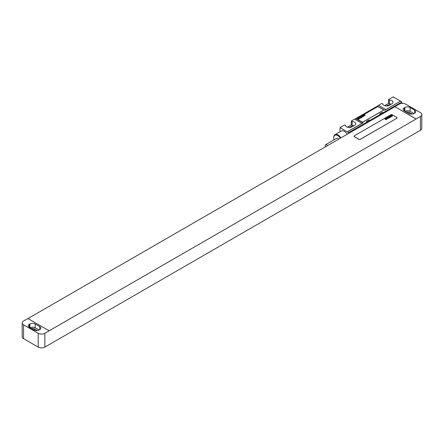 <?xml version="1.0" encoding="UTF-8"?>
<svg xmlns="http://www.w3.org/2000/svg" width="444" height="444" viewBox="0 0 444 444"><rect width="100%" height="100%" fill="white"/><g stroke="black" fill="none" stroke-linecap="round" stroke-linejoin="round"><path stroke-width="0.67" d="M421.8 114.541A4.701 2.714 0 0 1 420.424 116.461L416.1 118.953L394.833 106.671L399.15 104.179A4.701 2.714 0 0 1 405.799 104.179L420.424 112.621A4.701 2.714 0 0 1 421.8 114.541L421.8 128.355A4.701 2.714 180 0 1 420.424 130.275L416.034 132.734M414.641 113.198A3.763 2.17 0 0 0 415.739 111.66A3.763 2.17 0 0 0 414.641 110.129L410.117 107.52A3.763 2.17 0 0 0 404.8 107.52L404.268 107.825A3.763 2.17 0 0 0 403.169 109.363A3.763 2.17 0 0 0 404.268 110.895L408.791 113.503A3.763 2.17 0 0 0 414.108 113.503L414.641 113.198L414.641 110.129M413.975 113.581L410.117 111.355A3.763 2.17 0 0 0 404.939 111.283M412.21 114.097L409.057 112.277A2.259 1.304 0 0 0 406.316 112.077M394.833 106.671L416.1 119.031L44.85 333.294A4.701 2.714 0 0 1 38.201 333.294L23.576 324.853L23.576 338.672A4.701 2.714 180 0 1 22.2 336.752L22.2 322.932A4.701 2.714 0 0 0 23.576 324.853M27.966 318.559L394.833 106.749M49.167 330.802L27.9 318.52L23.576 321.018A4.701 2.714 0 0 0 22.2 322.932M416.1 132.773L44.85 347.114A4.701 2.714 180 0 1 38.201 347.114L23.576 338.672M37.296 330.547L34.144 328.732A2.259 1.304 0 0 0 31.407 328.527M39.061 330.031L35.209 327.811A3.763 2.17 0 0 0 30.026 327.733M35.209 323.97A3.763 2.17 0 0 0 29.892 323.97L29.36 324.275A3.763 2.17 0 0 0 28.261 325.813A3.763 2.17 0 0 0 29.36 327.35L33.883 329.959A3.763 2.17 0 0 0 39.2 329.959L39.732 329.648A3.763 2.17 0 0 0 40.831 328.116A3.763 2.17 0 0 0 39.732 326.579L35.209 323.97L35.209 327.811M354.007 136.264A0.938 0.544 0 0 0 354.007 136.302A0.938 0.544 0 0 0 354.284 136.685L358.935 139.372A0.938 0.544 0 0 0 360.267 139.372L396.825 118.265A0.938 0.544 0 0 0 397.103 117.882A0.938 0.544 0 0 0 397.097 117.843M396.825 118.187A0.938 0.544 0 0 0 397.103 117.804A0.938 0.544 0 0 0 396.825 117.421L392.174 114.735A0.938 0.544 0 0 0 390.842 114.735L354.284 135.842A0.938 0.544 0 0 0 354.007 136.225A0.938 0.544 0 0 0 354.284 136.608L358.935 139.294A0.938 0.544 0 0 0 360.267 139.294L396.825 118.265M400.482 101.11L385.858 109.551A9.402 5.428 -60 0 1 384.709 110.328L400.482 101.11L393.168 96.886L388.517 99.573L388.517 103.413L384.576 105.683M388.517 99.573L389.366 100.067A3.807 2.198 0 0 1 392.99 102.259A3.807 2.198 0 0 1 391.874 103.813L389.216 105.35A3.807 2.198 0 0 1 385.153 105.844A3.807 2.198 0 0 1 382.717 103.902L381.868 103.413L378.543 105.328A9.402 5.428 -60 0 1 377.4 106.11L355.761 118.598A9.402 5.428 -60 0 1 354.617 119.147L351.293 121.068L351.293 124.903L347.352 127.178M351.293 121.068L352.142 121.556A3.807 2.198 0 0 1 355.761 123.754A3.807 2.198 0 0 1 354.651 125.308L351.987 126.84A3.807 2.198 0 0 1 347.924 127.339A3.807 2.198 0 0 1 345.493 125.397L344.644 124.903L339.993 127.589L348.634 132.695L367.244 121.95A3.385 1.954 120 0 0 369.902 120.413L380.541 114.275A3.385 1.954 120 0 0 383.2 112.737L401.809 101.992L401.809 103.413M339.993 131.774L339.993 127.589M382.401 112.277L379.742 113.814A3.385 1.954 120 0 0 382.401 112.277L383.2 112.737M369.108 119.952L366.444 121.49A3.385 1.954 120 0 0 369.108 119.952L369.902 120.413M348.634 133.422L348.634 132.695M379.742 113.814L380.541 114.275M366.444 121.49L367.244 121.95M355.761 118.598L363.075 122.822L347.302 131.929M400.482 101.226L401.809 101.992M356.998 118.842A0.938 0.544 0 0 0 356.998 118.875A0.938 0.544 0 0 0 357.276 119.264L361.927 121.95A0.938 0.544 0 0 0 363.259 121.95L383.2 110.434A0.938 0.544 0 0 0 383.472 110.051A0.938 0.544 0 0 0 383.472 110.012M347.186 134.26A6.016 3.474 -120 0 0 344.311 131.313A6.016 3.474 -120 0 0 341.303 131.013L334.987 134.66A6.016 3.474 -120 0 0 333.744 137.412A6.016 3.474 -120 0 0 333.744 137.612M363.075 122.822A9.402 5.428 -60 0 1 361.927 123.371L347.302 131.812M361.927 123.371L354.617 119.147M385.858 109.551L378.543 105.328M391.164 104.223A3.807 2.198 0 0 0 389.366 103.902L388.517 103.413M389.904 104.951A2.115 1.221 0 0 0 387.684 105.234L386.374 105.994M353.94 125.713A3.807 2.198 0 0 0 352.142 125.397L351.293 124.903M352.68 126.44A2.115 1.221 0 0 0 350.46 126.729L349.151 127.484M389.366 100.067L389.366 103.902M352.142 121.556L352.142 125.397M340.87 137.906A6.016 3.474 -120 0 0 337.995 134.959A6.016 3.474 -120 0 0 334.987 134.66M340.298 138.234A5.544 3.202 -120 0 0 337.662 135.537A5.544 3.202 -120 0 0 333.744 137.801A5.544 3.202 -120 0 0 334.071 139.805M338.533 139.255A2.02 1.166 -120 0 0 337.662 138.411A2.02 1.166 -120 0 0 336.652 138.312L325.552 144.722A2.02 1.166 -120 0 0 325.43 146.82M327.433 145.665A2.02 1.166 -120 0 0 326.562 144.822A2.02 1.166 -120 0 0 325.552 144.722M361.927 121.872A0.938 0.544 0 0 0 363.259 121.872L383.2 110.356A0.938 0.544 0 0 0 383.472 109.973A0.938 0.544 0 0 0 383.2 109.59L378.543 106.904A0.938 0.544 0 0 0 377.217 106.904L357.276 118.415A0.938 0.544 0 0 0 356.998 118.803A0.938 0.544 0 0 0 357.276 119.186L361.927 121.95M392.235 116.034L391.847 115.801L392.235 116.034M392.601 116.017L391.508 115.118L391.719 115.634L390.981 115.418L392.085 116.261L392.601 116.017M391.236 116.511L391.763 116.206L390.998 115.995L390.753 115.745L391.331 115.851L390.864 115.529L390.431 115.779L391.564 116.361L391.236 116.511M391.336 116.75L390.015 115.978L390.975 116.961L391.336 116.75M390.565 117.199L389.471 116.295L389.105 116.506L390.198 117.405L390.565 117.199M390.093 117.466L388.805 116.678L390.093 117.466M388.933 117.188L388.672 117.338L389.166 117.682L389.532 117.471L388.933 117.188M389.255 117.954L388.161 117.05L388.4 117.505L387.684 117.327L388.6 118.049L388.533 117.627L389.255 117.954M388.7 118.271L387.335 117.527L388.7 118.271M387.512 118.393L388.156 118.304L387.262 117.566L387.817 118.304L387.512 118.393M387.29 118.57L386.635 118.11L387.29 118.57M387.484 118.454L386.746 117.904L386.38 118.115L387.212 118.809L387.484 118.454M386.447 119.003L387.101 118.909L386.208 118.176L386.752 118.937L385.758 118.437L386.447 119.003M386.541 119.236L385.459 118.609L386.541 119.236M386.746 119.403L386.424 119.408L386.746 119.403M386.441 119.575L385.348 118.676L385.586 119.125L384.87 118.948L385.786 119.675L385.719 119.253L386.441 119.575M365.262 115.357L364.518 115.002L364.779 115.39L364.086 115.251L364.596 115.74L364.358 115.34L365.262 115.357M364.324 115.895L363.586 115.54L363.825 115.945L363.148 115.795L363.658 116.284L363.425 115.878L364.324 115.895M363.392 116.439L362.648 116.084L362.909 116.472L362.215 116.334L362.726 116.822L362.487 116.417L363.392 116.439M361.505 116.739L361.916 117.288L362.287 117.072L361.505 116.739M361.477 117.349L361.044 117.693L361.644 117.371L360.678 117.416L361.238 117.088L360.511 117.388L361.477 117.349M359.929 117.654L360.905 118.165L359.929 117.654M358.597 118.42L359.235 118.715L359.84 118.437L359.19 118.592L359.351 118.11L358.597 118.42M359.107 118.542L359.374 118.221L359.107 118.542M358.058 118.831L359.113 119.103L358.058 118.831M404.268 107.825L404.268 110.895M404.8 107.52L404.8 111.2M410.117 107.52L410.117 111.355M409.057 112.277L409.057 113.642M420.424 116.461L420.424 130.275M44.85 347.114L44.85 333.294M34.144 328.732L34.144 330.097M29.892 323.97L29.892 327.655M29.36 324.275L29.36 327.35M39.732 326.579L39.732 329.648M38.201 347.114L38.201 333.294M377.4 106.11L384.709 110.328M387.684 105.888L387.684 105.234M350.46 127.378L350.46 126.729M333.744 137.801L333.744 137.412"/></g></svg>
